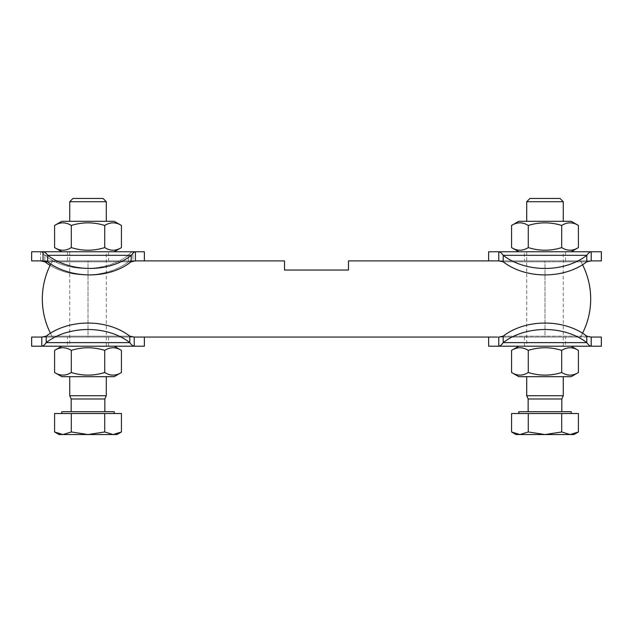 <?xml version="1.0" encoding="UTF-8"?>
<svg xmlns="http://www.w3.org/2000/svg" width="633" height="633" viewBox="0 0 633 633"><rect width="100%" height="100%" fill="white"/><g stroke="black" fill="none" stroke-linecap="round" stroke-linejoin="round"><path stroke-width="0.47" stroke-dasharray="3.17 2.37" d="M563.267 251.76L526.711 251.76L563.267 251.76L526.711 251.76L563.267 251.76L526.711 251.76L563.267 251.76L563.267 346.204L526.711 346.204L563.267 346.204M106.289 251.76L69.733 251.76L106.289 251.76L69.733 251.76L106.289 251.76L69.733 251.76L106.289 251.76L106.289 346.204L69.733 346.204L106.289 346.204M524.425 251.76L565.554 251.76L524.425 251.76L565.554 251.76L524.425 251.76L524.425 260.899L535.565 260.899L348.49 260.899L348.49 270.038L348.49 260.899L491.675 260.899C487.639 260.899 487.639 260.899 491.675 260.899L535.565 260.899C520.999 260.899 520.999 260.899 535.565 260.899L524.425 260.899M544.989 251.76L562.808 251.76L544.989 251.76M544.989 221.297L526.711 221.297L544.989 221.297M518.791 221.297L571.188 221.297M518.791 251.76L571.188 251.76L518.791 251.76M511.567 247.59C517.137 251.079 522.708 251.079 528.278 247.59C539.419 251.079 550.56 251.079 561.7 247.59C567.271 251.079 572.841 251.079 578.412 247.59C572.841 251.079 567.271 251.079 561.7 247.59C550.56 251.079 539.419 251.079 528.278 247.59C522.708 251.079 517.137 251.079 511.567 247.59M578.412 225.467C572.841 221.977 567.271 221.977 561.7 225.467C550.56 221.977 539.419 221.977 528.278 225.467C522.708 221.977 517.137 221.977 511.567 225.467C517.137 221.977 522.708 221.977 528.278 225.467L528.278 247.59L528.278 225.467C539.419 221.977 550.56 221.977 561.7 225.467L561.7 247.59L561.7 225.467C567.271 221.977 572.841 221.977 578.412 225.467M526.711 201.721L563.267 201.721L526.711 201.721M526.711 221.297L563.267 221.297L526.711 221.297M108.559 251.76L67.446 251.76L108.575 251.76L108.575 260.899L88.011 260.899L88.011 337.065L52.515 337.065A76.166 76.166 0 0 1 52.515 260.899L88.011 260.899L88.011 337.065L544.989 337.065L544.989 260.899L544.989 337.065L580.485 337.065A76.166 76.166 0 0 0 580.485 260.899L544.989 260.899L544.989 337.065L88.011 337.065L88.011 260.899L141.325 260.899L97.435 260.899C112.001 260.899 112.001 260.899 97.435 260.899L108.575 260.899M88.011 251.76L70.192 251.76L88.011 251.76M88.011 221.297L69.733 221.297L88.011 221.297M61.812 221.297L114.209 221.297M61.812 251.76L114.209 251.76L61.812 251.76M54.588 247.59C60.159 251.079 65.729 251.079 71.3 247.59C82.44 251.079 93.581 251.079 104.722 247.59C110.292 251.079 115.863 251.079 121.433 247.59C115.863 251.079 110.292 251.079 104.722 247.59C93.581 251.079 82.44 251.079 71.3 247.59C65.729 251.079 60.159 251.079 54.588 247.59M121.433 225.467C115.863 221.977 110.292 221.977 104.722 225.467C93.581 221.977 82.44 221.977 71.3 225.467C65.729 221.977 60.159 221.977 54.588 225.467C60.159 221.977 65.729 221.977 71.3 225.467L71.3 247.59L71.3 225.467C82.44 221.977 93.581 221.977 104.722 225.467L104.722 247.59L104.722 225.467C110.292 221.977 115.863 221.977 121.433 225.467M69.733 201.721L106.289 201.721L69.733 201.721M69.733 221.297L106.289 221.297L69.733 221.297M544.989 376.667L526.711 376.667L544.989 376.667M565.554 346.204L524.425 346.204L565.554 346.204L524.425 346.204L565.554 346.204L565.554 337.065L554.413 337.065L565.554 337.065M544.989 346.204L562.808 346.204L544.989 346.204M526.711 376.667L563.267 376.667M571.188 376.667L518.791 376.667M511.567 372.497C517.137 375.986 522.708 375.986 528.278 372.497C539.419 375.986 550.56 375.986 561.7 372.497C567.271 375.986 572.841 375.986 578.412 372.497C572.841 375.986 567.271 375.986 561.7 372.497C550.56 375.986 539.419 375.986 528.278 372.497C522.708 375.986 517.137 375.986 511.567 372.497M578.412 350.373C572.841 346.892 567.271 346.892 561.7 350.373C550.56 346.892 539.419 346.892 528.278 350.373C522.708 346.892 517.137 346.892 511.567 350.373C517.137 346.892 522.708 346.892 528.278 350.373L528.278 372.497L528.278 350.373C539.419 346.892 550.56 346.892 561.7 350.373L561.7 372.497L561.7 350.373C567.271 346.892 572.841 346.892 578.412 350.373M518.791 346.204L571.188 346.204L518.791 346.204M88.011 376.667L69.733 376.667L88.011 376.667M67.446 346.204L108.575 346.204L67.446 346.204L108.575 346.204L67.446 346.204L67.446 337.065L78.587 337.065C64.02 337.065 64.02 337.065 78.587 337.065L67.446 337.065M88.011 346.204L70.192 346.204L88.011 346.204M69.733 376.667L106.289 376.667M114.209 376.667L61.812 376.667M54.588 372.497C60.159 375.986 65.729 375.986 71.3 372.497C82.44 375.986 93.581 375.986 104.722 372.497C110.292 375.986 115.863 375.986 121.433 372.497C115.863 375.986 110.292 375.986 104.722 372.497C93.581 375.986 82.44 375.986 71.3 372.497C65.729 375.986 60.159 375.986 54.588 372.497M121.433 350.373C115.863 346.892 110.292 346.892 104.722 350.373C93.581 346.892 82.44 346.892 71.3 350.373C65.729 346.892 60.159 346.892 54.588 350.373C60.159 346.892 65.729 346.892 71.3 350.373L71.3 372.497L71.3 350.373C82.44 346.892 93.581 346.892 104.722 350.373L104.722 372.497L104.722 350.373C110.292 346.892 115.863 346.892 121.433 350.373M61.812 346.204L114.209 346.204L61.812 346.204M73.001 198.446L103.021 198.446M106.289 395.712L69.733 395.712L106.289 395.712M116.955 434.555L88.011 434.555L71.3 431.967L62.944 434.555L71.3 431.967L88.011 434.555L62.944 434.555L54.588 431.967L62.944 434.555L59.067 434.555M113.078 434.555L121.433 431.967L113.078 434.555L104.722 431.967L113.078 434.555L88.011 434.555L104.722 431.967L88.011 434.555L62.944 434.555M71.3 431.967L71.3 413.531L104.722 413.531L104.722 431.967L104.722 413.531L71.3 413.531L71.3 431.967M54.588 413.531L71.3 413.531L54.588 413.531M121.433 413.531L104.722 413.531L121.433 413.531M61.812 413.531L71.3 413.531M104.849 411.703L114.209 411.703M71.173 398.98L104.849 398.98L71.173 398.98M284.51 270.038L284.51 260.899L284.51 270.038L284.51 260.899L141.325 260.899C145.361 260.899 145.361 260.899 141.325 260.899L132.985 260.899L128.491 261.793L128.246 255.328C129.971 253.026 131.545 251.839 132.985 251.76L132.985 260.899L40.623 260.899L40.623 251.76C41.81 251.839 43.171 253.026 44.714 255.328L44.959 261.793L44.714 255.328C43.171 253.026 41.81 251.839 40.623 251.76L132.985 251.76C131.545 251.839 129.971 253.026 128.246 255.328L44.714 255.328A56.361 39.824 177.9 0 0 128.246 255.328L128.491 261.793L132.985 260.899L284.51 260.899L284.51 270.038M529.979 198.446L559.999 198.446M563.267 395.712L526.711 395.712L563.267 395.712M573.933 434.555L544.989 434.555L528.278 431.967L519.922 434.555L528.278 431.967L544.989 434.555L519.922 434.555L511.567 431.967L519.922 434.555L516.045 434.555M570.056 434.555L578.412 431.967L570.056 434.555L561.7 431.967L570.056 434.555L544.989 434.555L561.7 431.967L544.989 434.555L519.922 434.555M528.278 431.967L528.278 413.531L561.7 413.531L561.7 431.967L561.7 413.531L528.278 413.531L528.278 431.967M511.567 413.531L528.278 413.531L511.567 413.531M578.412 413.531L561.7 413.531L578.412 413.531M518.791 413.531L528.278 413.531M561.827 411.703L571.188 411.703M528.151 398.98L561.827 398.98L528.151 398.98M497.57 260.899L554.413 260.899C568.98 260.899 568.98 260.899 554.413 260.899L497.57 260.899L591.206 260.899L498.772 260.899L591.206 260.899L498.772 260.899L503.195 261.793L586.783 261.793L503.195 261.793A56.361 39.855 180 0 0 586.783 261.793L503.195 261.793L503.195 255.328A56.361 39.855 180 0 0 586.783 255.328L586.783 261.793A56.361 39.855 0 0 1 503.195 261.793L586.783 261.793L591.206 260.899L586.783 261.793L586.783 255.328A56.361 39.855 0 0 1 503.195 255.328L586.783 255.328L503.195 255.328C501.565 253.026 500.086 251.839 498.772 251.76L591.206 251.76C589.893 251.839 588.413 253.026 586.783 255.328C588.413 253.026 589.893 251.839 591.206 251.76L591.206 260.899L591.206 251.76L498.772 251.76C500.086 251.839 501.565 253.026 503.195 255.328L503.195 261.793L498.772 260.899L498.772 251.76L498.772 260.899L348.49 260.899L497.57 260.899L348.49 260.899L348.49 270.038L348.49 260.899L580.485 260.899A76.166 76.166 0 0 1 580.485 337.065L535.565 337.065C520.999 337.065 520.999 337.065 535.565 337.065L554.413 337.065C568.98 337.065 568.98 337.065 554.413 337.065L491.675 337.065C487.639 337.065 487.639 337.065 491.675 337.065L41.794 337.065L134.228 337.065L134.228 346.204C132.914 346.124 131.435 344.938 129.805 342.635L129.805 336.17L134.228 337.065L129.805 336.17L46.217 336.17L46.217 342.635C44.587 344.938 43.107 346.124 41.794 346.204L41.794 337.065L46.217 336.17L41.794 337.065L134.228 337.065L41.794 337.065L41.794 346.204C43.107 346.124 44.587 344.938 46.217 342.635L129.805 342.635C131.435 344.938 132.914 346.124 134.228 346.204L41.794 346.204L134.228 346.204L134.228 337.065L141.325 337.065C145.361 337.065 145.361 337.065 141.325 337.065L52.515 337.065A76.166 76.166 0 0 1 52.515 260.899L78.587 260.899C64.02 260.899 64.02 260.899 78.587 260.899L52.515 260.899A76.166 76.166 0 0 0 52.515 337.065A76.166 76.166 0 0 1 52.515 260.899A76.166 76.166 0 0 0 52.515 337.065L97.435 337.065C112.001 337.065 112.001 337.065 97.435 337.065L78.587 337.065L97.435 337.065L78.587 337.065L88.011 337.065L88.011 260.899L78.587 260.899L97.435 260.899L52.515 260.899A76.166 76.166 0 0 0 52.515 337.065A76.166 76.166 0 0 1 50.434 333.203A76.166 76.166 0 0 0 52.515 337.065L580.485 337.065A76.166 76.166 0 0 0 580.485 260.899A76.166 76.166 0 0 1 580.485 337.065L535.565 337.065L554.413 337.065L535.565 337.065L554.413 337.065L544.989 337.065L544.989 260.899L535.565 260.899L580.485 260.899A76.166 76.166 0 0 1 580.485 337.065A76.166 76.166 0 0 0 580.485 260.899A76.166 76.166 0 0 1 582.566 264.76A76.166 76.166 0 0 0 580.485 260.899L497.57 260.899M488.629 251.76L498.772 251.76M601.35 260.899L591.206 260.899M591.206 251.76L601.35 251.76M47.53 261.793L131.063 261.793L47.53 261.793M50.11 265.417A56.361 39.824 177.9 0 0 128.491 261.793A56.361 39.824 -2.1 0 1 50.11 265.417M44.714 255.328L128.246 255.328A56.361 39.824 -2.1 0 1 44.714 255.328M135.399 260.899L43.036 260.899L135.399 260.899M40.623 260.899L132.985 260.899L132.985 251.76L40.623 251.76L40.623 260.899L31.65 260.899M144.371 251.76L132.985 251.76M31.65 251.76L40.623 251.76M503.195 336.17L586.783 336.17A56.361 39.855 -0 0 0 503.195 336.17A56.361 39.855 180 0 1 586.783 336.17L586.783 342.635A56.361 39.855 -0 0 0 503.195 342.635L503.195 336.17L498.772 337.065L591.206 337.065L498.772 337.065L503.195 336.17L503.195 342.635A56.361 39.855 180 0 1 586.783 342.635L503.195 342.635L586.783 342.635C588.413 344.938 589.893 346.124 591.206 346.204L498.772 346.204C500.086 346.124 501.565 344.938 503.195 342.635C501.565 344.938 500.086 346.124 498.772 346.204L498.772 337.065L498.772 346.204L591.206 346.204C589.893 346.124 588.413 344.938 586.783 342.635L586.783 336.17L503.195 336.17M591.206 337.065L586.783 336.17L591.206 337.065L591.206 346.204L591.206 337.065L601.35 337.065M601.35 346.204L591.206 346.204M498.772 346.204L488.629 346.204M46.217 336.17L129.805 336.17A56.361 39.855 0 0 0 46.217 336.17A56.361 39.855 180 0 1 129.805 336.17L129.805 342.635A56.361 39.855 0 0 0 46.217 342.635L46.217 336.17L129.805 336.17L46.217 336.17M129.805 342.635L46.217 342.635A56.361 39.855 180 0 1 129.805 342.635M41.794 346.204L31.65 346.204M31.65 337.065L41.794 337.065M144.371 346.204L134.228 346.204M348.49 270.038L348.49 260.899L348.49 270.038M97.435 260.899L78.587 260.899L97.435 260.899M97.435 337.065L78.587 337.065L97.435 337.065M582.566 333.203A76.166 76.166 0 0 1 580.485 337.065A76.166 76.166 0 0 0 582.566 333.203M50.782 264.08A76.166 76.166 0 0 1 52.515 260.899A76.166 76.166 0 0 0 50.782 264.08M526.711 251.76L526.711 346.204M69.733 251.76L69.733 346.204M565.554 260.899L565.554 251.76M67.446 251.76L67.446 260.899M524.425 337.065L524.425 346.204M108.575 337.065L108.575 346.204"/><path stroke-width="0.95" d="M511.567 247.59C517.137 251.079 522.708 251.079 528.278 247.59L528.278 225.467C522.708 221.977 517.137 221.977 511.567 225.467L511.567 247.59L511.567 225.467C517.137 221.977 522.708 221.977 528.278 225.467C539.419 221.977 550.56 221.977 561.7 225.467C567.271 221.977 572.841 221.977 578.412 225.467L578.412 247.59C572.841 251.079 567.271 251.079 561.7 247.59C550.56 251.079 539.419 251.079 528.278 247.59C522.708 251.079 517.137 251.079 511.567 247.59L518.791 251.76M511.567 225.467L518.791 221.297L571.188 221.297L578.412 225.467C572.841 221.977 567.271 221.977 561.7 225.467C550.56 221.977 539.419 221.977 528.278 225.467L528.278 247.59C539.419 251.079 550.56 251.079 561.7 247.59L561.7 225.467L561.7 247.59C567.271 251.079 572.841 251.079 578.412 247.59L578.412 225.467M563.267 221.297L563.267 201.721L559.999 198.446L529.979 198.446L526.711 201.721L563.267 201.721L526.711 201.721L526.711 221.297M54.588 247.59C60.159 251.079 65.729 251.079 71.3 247.59L71.3 225.467C65.729 221.977 60.159 221.977 54.588 225.467L54.588 247.59L54.588 225.467C60.159 221.977 65.729 221.977 71.3 225.467C82.44 221.977 93.581 221.977 104.722 225.467C110.292 221.977 115.863 221.977 121.433 225.467L121.433 247.59C115.863 251.079 110.292 251.079 104.722 247.59C93.581 251.079 82.44 251.079 71.3 247.59C65.729 251.079 60.159 251.079 54.588 247.59L61.812 251.76M54.588 225.467L61.812 221.297L114.209 221.297L121.433 225.467C115.863 221.977 110.292 221.977 104.722 225.467C93.581 221.977 82.44 221.977 71.3 225.467L71.3 247.59C82.44 251.079 93.581 251.079 104.722 247.59L104.722 225.467L104.722 247.59C110.292 251.079 115.863 251.079 121.433 247.59L121.433 225.467M106.289 221.297L106.289 201.721L103.021 198.446L73.001 198.446L69.733 201.721L106.289 201.721L69.733 201.721L69.733 221.297M571.188 413.531L571.188 411.703L518.791 411.703L561.827 411.703L561.827 398.98L528.151 398.98L561.827 398.98L563.267 395.712L563.267 376.667L518.791 376.667L526.711 376.667L526.711 395.712L563.267 395.712L526.711 395.712L528.151 398.98L528.151 411.703M511.567 372.497L511.567 350.373L511.567 372.497C517.137 375.986 522.708 375.986 528.278 372.497C539.419 375.986 550.56 375.986 561.7 372.497C550.56 375.986 539.419 375.986 528.278 372.497C522.708 375.986 517.137 375.986 511.567 372.497L518.791 376.667L571.188 376.667L578.412 372.497C572.841 375.986 567.271 375.986 561.7 372.497L561.7 350.373C567.271 346.892 572.841 346.892 578.412 350.373L578.412 372.497L578.412 350.373C572.841 346.892 567.271 346.892 561.7 350.373C550.56 346.892 539.419 346.892 528.278 350.373C539.419 346.892 550.56 346.892 561.7 350.373L561.7 372.497C567.271 375.986 572.841 375.986 578.412 372.497M511.567 350.373C517.137 346.892 522.708 346.892 528.278 350.373C522.708 346.892 517.137 346.892 511.567 350.373L518.791 346.204M528.278 372.497L528.278 350.373L528.278 372.497M114.209 413.531L114.209 411.703L61.812 411.703L104.849 411.703L104.849 398.98L71.173 398.98L104.849 398.98L106.289 395.712L106.289 376.667L61.812 376.667L69.733 376.667L69.733 395.712L106.289 395.712L69.733 395.712L71.173 398.98L71.173 411.703M54.588 372.497L54.588 350.373L54.588 372.497C60.159 375.986 65.729 375.986 71.3 372.497C82.44 375.986 93.581 375.986 104.722 372.497C93.581 375.986 82.44 375.986 71.3 372.497C65.729 375.986 60.159 375.986 54.588 372.497L61.812 376.667L114.209 376.667L121.433 372.497C115.863 375.986 110.292 375.986 104.722 372.497L104.722 350.373C110.292 346.892 115.863 346.892 121.433 350.373L121.433 372.497L121.433 350.373C115.863 346.892 110.292 346.892 104.722 350.373C93.581 346.892 82.44 346.892 71.3 350.373C82.44 346.892 93.581 346.892 104.722 350.373L104.722 372.497C110.292 375.986 115.863 375.986 121.433 372.497M54.588 350.373C60.159 346.892 65.729 346.892 71.3 350.373C65.729 346.892 60.159 346.892 54.588 350.373L61.812 346.204M71.3 372.497L71.3 350.373L71.3 372.497M73.001 198.446L103.021 198.446L73.001 198.446M54.588 431.967L62.944 434.555L54.588 431.967L59.067 434.555L62.944 434.555L71.3 431.967L62.944 434.555L88.011 434.555L71.3 431.967L71.3 413.531L54.588 413.531L54.588 431.967L54.588 413.531L121.433 413.531L61.812 413.531L61.812 411.703M71.3 413.531L71.3 431.967L88.011 434.555L104.722 431.967L113.078 434.555L104.722 431.967L88.011 434.555L116.955 434.555L121.433 431.967L113.078 434.555L121.433 431.967L121.433 413.531L121.433 431.967M104.722 431.967L104.722 413.531L104.722 431.967M113.078 434.555C118.205 434.555 118.205 434.555 113.078 434.555L62.944 434.555C57.817 434.555 57.817 434.555 62.944 434.555M348.49 270.038L284.51 270.038L348.49 270.038L284.51 270.038L348.49 270.038L284.51 270.038L348.49 270.038L348.49 260.899L498.772 260.899L348.49 260.899L348.49 270.038L284.51 270.038L348.49 270.038M529.979 198.446L559.999 198.446L529.979 198.446M511.567 431.967L519.922 434.555L511.567 431.967L516.045 434.555L519.922 434.555L528.278 431.967L519.922 434.555L544.989 434.555L528.278 431.967L528.278 413.531L511.567 413.531L511.567 431.967L511.567 413.531L578.412 413.531L518.791 413.531L518.791 411.703M528.278 413.531L528.278 431.967L544.989 434.555L561.7 431.967L570.056 434.555L561.7 431.967L544.989 434.555L573.933 434.555L578.412 431.967L570.056 434.555L578.412 431.967L578.412 413.531L578.412 431.967M561.7 431.967L561.7 413.531L561.7 431.967M570.056 434.555C575.183 434.555 575.183 434.555 570.056 434.555L519.922 434.555C514.795 434.555 514.795 434.555 519.922 434.555M591.206 260.899C604.61 260.899 604.61 260.899 591.206 260.899L591.206 251.76C589.893 251.839 588.413 253.026 586.783 255.328L586.783 261.793L591.206 260.899L586.783 261.793A56.361 39.855 180 0 1 503.195 261.793L503.195 255.328C501.565 253.026 500.086 251.839 498.772 251.76L498.772 260.899L503.195 261.793L498.772 260.899L498.772 251.76C500.086 251.839 501.565 253.026 503.195 255.328L586.783 255.328C588.413 253.026 589.893 251.839 591.206 251.76L498.772 251.76L591.206 251.76C604.61 251.76 604.61 251.76 591.206 251.76L591.206 260.899L601.35 260.899L601.35 251.76L591.206 251.76M503.195 255.328L503.195 261.793A56.361 39.855 -0 0 0 586.783 261.793L586.783 255.328A56.361 39.855 180 0 1 503.195 255.328A56.361 39.855 -0 0 0 586.783 255.328L503.195 255.328M498.772 251.76C485.369 251.76 485.369 251.76 498.772 251.76L488.629 251.76L488.629 260.899M44.959 261.793L40.623 260.899L47.53 261.793L44.959 261.793A56.361 39.824 177.9 0 0 50.11 265.417A56.361 39.824 -2.1 0 1 44.959 261.793M40.623 251.76L43.036 251.76L43.036 260.899L47.53 261.793L47.776 255.328C46.051 253.026 44.476 251.839 43.036 251.76L135.399 251.76L135.399 260.899L135.399 251.76C134.212 251.839 132.851 253.026 131.308 255.328C132.851 253.026 134.212 251.839 135.399 251.76L43.036 251.76C44.476 251.839 46.051 253.026 47.776 255.328L131.308 255.328L47.776 255.328A56.361 39.824 2.1 0 0 131.308 255.328L131.063 261.793L135.43 260.899L131.063 261.793A56.361 39.824 -177.9 0 1 47.53 261.793A56.361 39.824 2.1 0 0 131.063 261.793L131.308 255.328A56.361 39.824 -177.9 0 1 47.776 255.328L47.53 261.793L40.623 260.899M132.985 251.76L144.371 251.76L144.371 260.899M31.65 260.899L43.036 260.899L43.036 251.76L31.65 251.76L31.65 260.899M586.783 342.635C588.413 344.938 589.893 346.124 591.206 346.204L591.206 337.065L586.783 336.17L586.783 342.635L503.195 342.635L503.195 336.17L498.772 337.065L498.772 346.204C500.086 346.124 501.565 344.938 503.195 342.635C501.565 344.938 500.086 346.124 498.772 346.204L591.206 346.204C589.893 346.124 588.413 344.938 586.783 342.635L586.783 336.17L591.206 337.065C604.61 337.065 604.61 337.065 591.206 337.065L591.206 346.204L498.772 346.204C485.369 346.204 485.369 346.204 498.772 346.204L498.772 337.065L503.195 336.17A56.361 39.855 0 0 1 586.783 336.17A56.361 39.855 180 0 0 503.195 336.17L503.195 342.635A56.361 39.855 0 0 1 586.783 342.635A56.361 39.855 180 0 0 503.195 342.635L586.783 342.635M497.57 337.065L134.228 337.065L497.57 337.065M591.206 346.204C604.61 346.204 604.61 346.204 591.206 346.204L601.35 346.204L601.35 337.065L591.206 337.065M488.629 337.065L488.629 346.204L498.772 346.204M41.794 337.065C28.39 337.065 28.39 337.065 41.794 337.065L46.217 336.17A56.361 39.855 0 0 1 129.805 336.17A56.361 39.855 180 0 0 46.217 336.17L46.217 342.635A56.361 39.855 0 0 1 129.805 342.635L129.805 336.17L134.228 337.065L129.805 336.17L129.805 342.635A56.361 39.855 180 0 0 46.217 342.635L129.805 342.635L46.217 342.635C44.587 344.938 43.107 346.124 41.794 346.204L134.228 346.204C132.914 346.124 131.435 344.938 129.805 342.635C131.435 344.938 132.914 346.124 134.228 346.204L134.228 337.065L134.228 346.204C147.631 346.204 147.631 346.204 134.228 346.204L41.794 346.204C43.107 346.124 44.587 344.938 46.217 342.635L46.217 336.17L41.794 337.065L41.794 346.204C28.39 346.204 28.39 346.204 41.794 346.204L41.794 337.065L31.65 337.065L31.65 346.204L41.794 346.204M134.228 346.204L144.371 346.204L144.371 337.065M284.51 260.899L284.51 270.038L284.51 260.899L135.43 260.899L284.51 260.899M582.566 264.76A76.166 76.166 0 0 1 582.566 333.203A76.166 76.166 0 0 0 582.566 264.76M50.434 333.203A76.166 76.166 0 0 1 50.782 264.08A76.166 76.166 0 0 0 50.434 333.203M571.188 251.76L578.412 247.59M114.209 251.76L121.433 247.59M578.412 350.373L571.188 346.204M121.433 350.373L114.209 346.204"/></g></svg>
